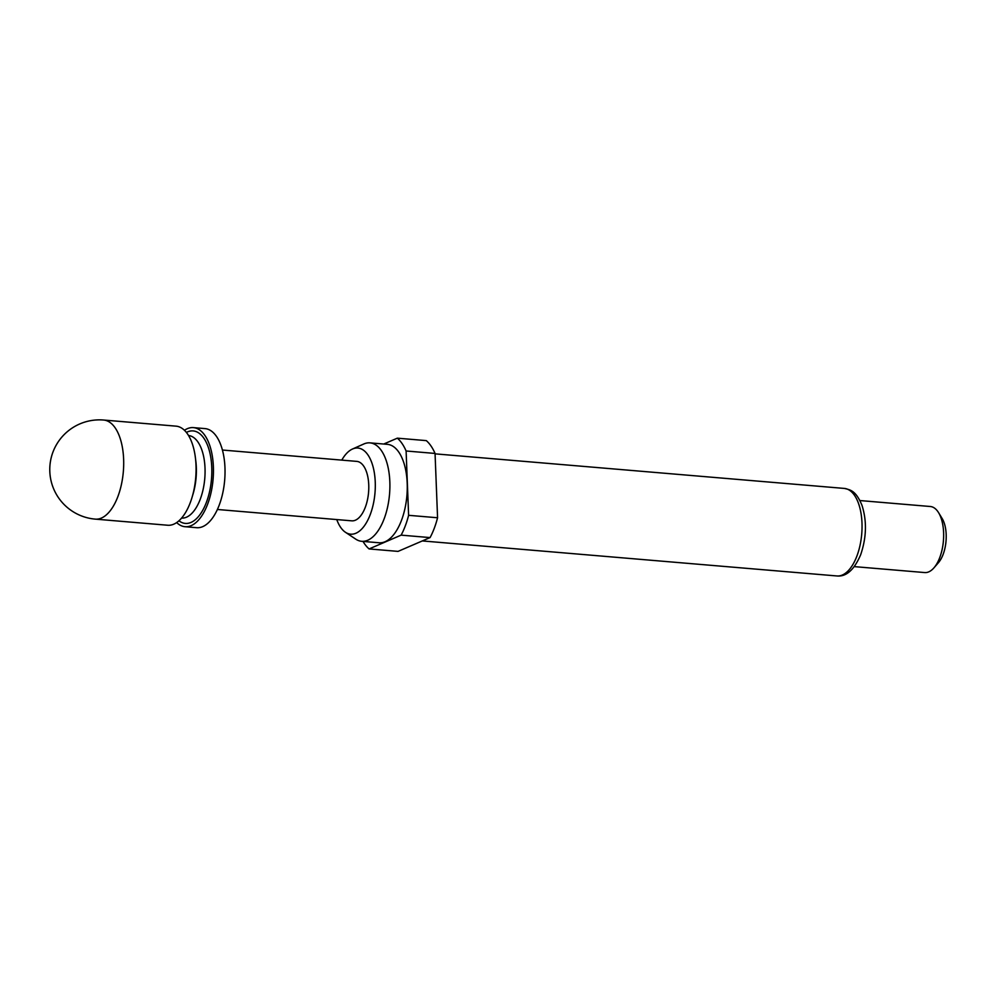 <?xml version="1.0" encoding="UTF-8"?>
<svg xmlns="http://www.w3.org/2000/svg" width="996" height="996" viewBox="0 0 996 996"><rect width="100%" height="100%" fill="white"/><g stroke="black" fill="none" stroke-linecap="round" stroke-linejoin="round"><path stroke-width="1.49" d="M167.689 525.241A49.725 23.929 -85.2 0 0 190.273 502.631A49.725 23.929 -85.2 0 0 194.656 452.881A49.725 23.929 -85.2 0 0 176.055 426.151L103.671 420.038A49.725 23.929 94.8 0 1 115.225 427.944A49.725 23.929 94.8 0 1 117.902 496.518A49.725 23.929 94.8 0 1 95.305 519.128L167.689 525.241M184.459 430.284A49.725 23.929 94.8 0 1 193.423 427.62A49.725 23.929 94.8 0 1 212.024 454.35A49.725 23.929 94.8 0 1 207.654 504.101A49.725 23.929 94.8 0 1 185.057 526.71A49.725 23.929 94.8 0 1 176.653 522.576M193.423 427.62L205.002 428.604A49.725 23.929 94.8 0 1 223.614 455.334A49.725 23.929 94.8 0 1 219.232 505.072A49.725 23.929 94.8 0 1 196.635 527.693L185.057 526.71M336.76 519.563A43.214 20.804 -85.2 0 0 345.438 532.275A43.214 20.804 -85.2 0 0 370.263 514.509A43.214 20.804 -85.2 0 0 372.99 466.514A43.214 20.804 -85.2 0 0 352.472 449.034A43.214 20.804 -85.2 0 0 341.79 460.115M345.438 532.275L355.759 539.147A49.389 23.78 -85.2 0 0 361.685 541.301A49.389 23.78 -85.2 0 0 384.132 518.841A49.389 23.78 -85.2 0 0 388.49 469.427A49.389 23.78 -85.2 0 0 370.002 442.871A49.389 23.78 -85.2 0 0 363.801 443.992L352.472 449.034M361.685 541.301L379.065 542.77A49.389 23.78 -85.2 0 0 401.5 520.31A49.389 23.78 -85.2 0 0 405.858 470.896A49.389 23.78 -85.2 0 0 387.382 444.341L370.002 442.871M854.331 566.624L924.724 572.563A33.154 15.961 -85.2 0 0 933.912 567.882A33.154 15.961 -85.2 0 0 939.788 557.486A33.154 15.961 -85.2 0 0 938.581 512.666A33.154 15.961 -85.2 0 0 930.301 506.503L859.909 500.552M933.912 567.882L938.419 562.703A26.519 12.761 -85.2 0 0 943.125 554.386A26.519 12.761 -85.2 0 0 942.154 518.53L938.581 512.666M222.419 450.03L356.78 461.385A29.83 14.355 94.8 0 1 367.935 477.42A29.83 14.355 94.8 0 1 365.308 507.263A29.83 14.355 94.8 0 1 351.75 520.833L217.389 509.479M435.053 453.441A59.673 28.722 -85.2 0 0 426.288 440.618L397.342 438.165A59.673 28.722 -85.2 0 1 406.107 450.989L408.609 515.318L437.568 517.758L435.053 453.441L406.107 450.989M363.005 541.413A59.673 28.722 -85.2 0 0 369.093 548.933L398.051 551.386L430.073 537.591A59.673 28.722 -85.2 0 0 437.568 517.758M430.073 537.591L401.127 535.138A59.673 28.722 -85.2 0 0 408.609 515.318M401.127 535.138L369.093 548.933M383.734 444.029L397.342 438.165M192.514 495.771A41.434 19.945 -85.2 0 0 195.59 459.368M181.571 518.094A41.434 19.945 -85.2 0 0 200.233 499.245A41.434 19.945 -85.2 0 0 203.919 457.936A41.434 19.945 -85.2 0 0 188.543 435.526M178.931 520.784A46.414 22.335 -85.2 0 0 206.421 502.295A46.414 22.335 -85.2 0 0 209.135 449.98A46.414 22.335 -85.2 0 0 186.401 432.426M844.359 488.426C850.659 489.92 855.813 490.63 861.963 505.283C866.981 520.995 866.545 537.479 860.668 554.735C854.195 569.812 846.289 576.883 836.964 575.962A43.924 21.14 -85.2 0 0 856.921 555.992A43.924 21.14 -85.2 0 0 860.793 512.044A43.924 21.14 -85.2 0 0 844.359 488.426L435.078 453.852M103.671 420.038A49.725 49.725 0 0 0 58.44 497.639A49.725 49.725 0 0 0 95.305 519.128M836.964 575.962L422.304 540.928"/></g></svg>
